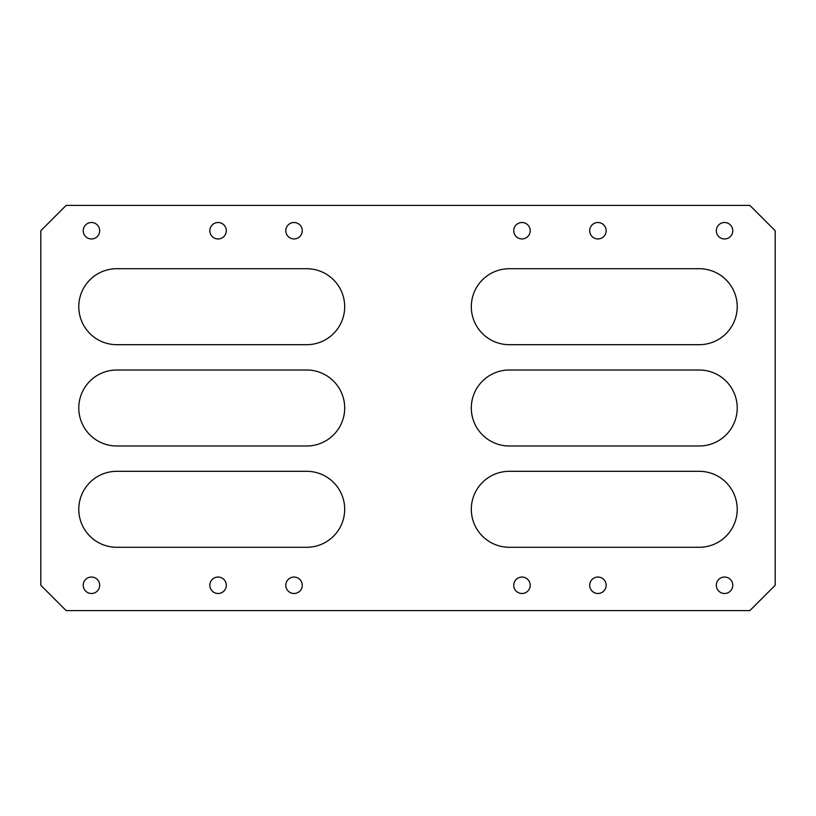 <?xml version="1.0" encoding="UTF-8"?>
<svg xmlns="http://www.w3.org/2000/svg" width="816" height="816" viewBox="0 0 816 816"><rect width="100%" height="100%" fill="white"/><g stroke="black" fill="none" stroke-linecap="round" stroke-linejoin="round"><path stroke-width="1.22" d="M699.23 344.689L509.296 344.689A37.985 37.985 0 0 1 471.311 306.704A37.985 37.985 0 0 1 509.296 268.719L699.23 268.719A37.985 37.985 0 0 1 737.215 306.704A37.985 37.985 0 0 1 699.23 344.689M749.873 610.592L66.127 610.592L40.8 585.266L40.8 230.734L66.127 205.408L749.873 205.408L775.2 230.734L775.2 585.266L749.873 610.592M513.733 230.734A8.231 8.231 0 0 0 526.075 237.854A8.231 8.231 0 0 0 526.075 223.604A8.231 8.231 0 0 0 513.733 230.734M209.834 585.266A8.231 8.231 0 0 0 222.187 592.396A8.231 8.231 0 0 0 222.187 578.146A8.231 8.231 0 0 0 209.834 585.266M716.326 230.734A8.231 8.231 0 0 0 728.668 237.854A8.231 8.231 0 0 0 728.668 223.604A8.231 8.231 0 0 0 716.326 230.734M83.222 230.734A8.231 8.231 0 0 0 95.564 237.854A8.231 8.231 0 0 0 95.564 223.604A8.231 8.231 0 0 0 83.222 230.734M589.703 230.734A8.231 8.231 0 0 0 602.045 237.854A8.231 8.231 0 0 0 602.045 223.604A8.231 8.231 0 0 0 589.703 230.734M209.834 230.734A8.231 8.231 0 0 0 222.187 237.854A8.231 8.231 0 0 0 222.187 223.604A8.231 8.231 0 0 0 209.834 230.734M589.703 585.266A8.231 8.231 0 0 0 602.045 592.396A8.231 8.231 0 0 0 602.045 578.146A8.231 8.231 0 0 0 589.703 585.266M716.326 585.266A8.231 8.231 0 0 0 728.668 592.396A8.231 8.231 0 0 0 728.668 578.146A8.231 8.231 0 0 0 716.326 585.266M83.222 585.266A8.231 8.231 0 0 0 95.564 592.396A8.231 8.231 0 0 0 95.564 578.146A8.231 8.231 0 0 0 83.222 585.266M513.733 585.266A8.231 8.231 0 0 0 526.075 592.396A8.231 8.231 0 0 0 526.075 578.146A8.231 8.231 0 0 0 513.733 585.266M285.814 230.734A8.231 8.231 0 0 0 298.156 237.854A8.231 8.231 0 0 0 298.156 223.604A8.231 8.231 0 0 0 285.814 230.734M285.814 585.266A8.231 8.231 0 0 0 298.156 592.396A8.231 8.231 0 0 0 298.156 578.146A8.231 8.231 0 0 0 285.814 585.266M306.704 268.719L116.77 268.719A37.985 37.985 0 0 0 78.785 306.704A37.985 37.985 0 0 0 116.77 344.689L306.704 344.689A37.985 37.985 0 0 0 344.689 306.704A37.985 37.985 0 0 0 306.704 268.719M509.296 370.015A37.985 37.985 0 0 0 471.311 408A37.985 37.985 0 0 0 509.296 445.985L699.23 445.985A37.985 37.985 0 0 0 737.215 408A37.985 37.985 0 0 0 699.23 370.015L509.296 370.015M306.704 370.015L116.77 370.015A37.985 37.985 0 0 0 78.785 408A37.985 37.985 0 0 0 116.77 445.985L306.704 445.985A37.985 37.985 0 0 0 344.689 408A37.985 37.985 0 0 0 306.704 370.015M509.296 471.311A37.985 37.985 0 0 0 471.311 509.296A37.985 37.985 0 0 0 509.296 547.281L699.23 547.281A37.985 37.985 0 0 0 737.215 509.296A37.985 37.985 0 0 0 699.23 471.311L509.296 471.311M306.704 471.311L116.77 471.311A37.985 37.985 0 0 0 78.785 509.296A37.985 37.985 0 0 0 116.77 547.281L306.704 547.281A37.985 37.985 0 0 0 344.689 509.296A37.985 37.985 0 0 0 306.704 471.311"/></g></svg>
